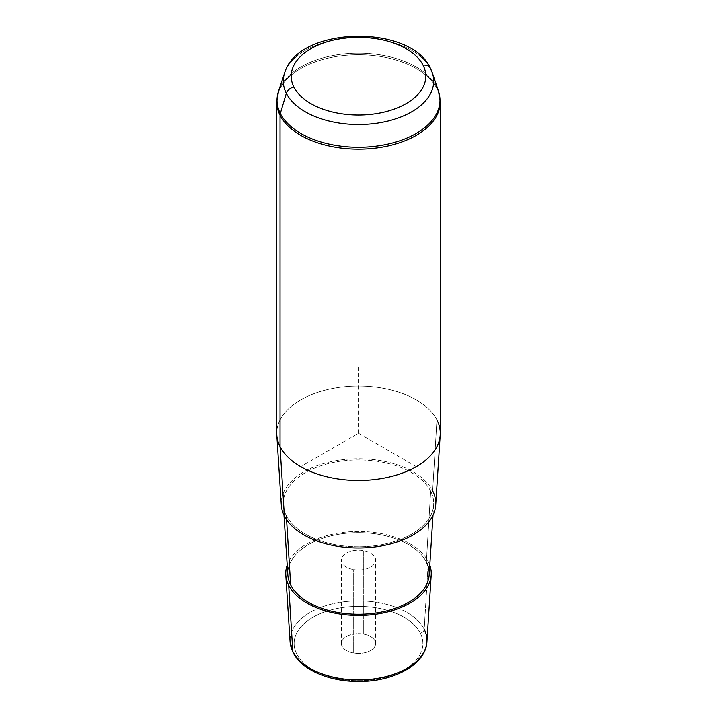<?xml version="1.0" encoding="UTF-8"?>
<svg xmlns="http://www.w3.org/2000/svg" width="717" height="717" viewBox="0 0 717 717"><rect width="100%" height="100%" fill="white"/><g stroke="black" fill="none" stroke-linecap="round" stroke-linejoin="round"><path stroke-width="0.54" stroke-dasharray="3.58 2.69" d="M353.678 569.594A17.118 9.886 0 0 0 374.928 562.89A17.118 9.886 0 0 0 363.322 550.62A17.118 9.886 0 0 0 342.072 557.324A17.118 9.886 0 0 0 353.678 569.594A17.118 9.886 180 0 1 341.382 560.102A17.118 9.886 180 0 1 363.322 550.62L363.322 634.061A17.118 9.886 0 0 0 341.382 643.543A17.118 9.886 0 0 0 353.678 653.035L353.678 569.594L353.678 653.035A17.118 9.886 0 0 0 375.618 643.543A17.118 9.886 0 0 0 363.322 634.061L363.322 550.62A17.118 9.886 180 0 1 375.618 560.102A17.118 9.886 180 0 1 353.678 569.594M424.195 629.257A4.087 3.2 -26.9 0 1 420.279 633.084A64.378 37.167 180 0 1 376.622 679.214A64.378 37.167 180 0 1 296.721 654.012A4.087 3.2 -26.9 0 1 293.083 652.524A4.087 3.2 153.1 0 0 296.721 654.012A64.378 37.167 180 0 1 340.378 607.882A64.378 37.167 180 0 1 420.279 633.084A64.378 37.167 0 0 0 340.378 607.882A64.378 37.167 0 0 0 296.721 654.012A64.378 37.167 0 0 0 376.622 679.214A64.378 37.167 0 0 0 420.279 633.084A4.087 3.2 153.1 0 0 424.195 629.257A68.465 39.525 0 0 0 347.512 601.375A68.465 39.525 0 0 0 290.089 641.849A68.465 39.525 180 0 1 347.512 601.375A68.465 39.525 180 0 1 424.195 629.257L428.309 561.635A72.758 42.007 0 0 0 355.417 531.485A72.758 42.007 0 0 0 287.203 565.086A72.758 42.007 180 0 1 355.417 531.485A72.758 42.007 180 0 1 428.309 561.635A72.758 42.007 180 0 1 429.797 565.086A72.758 42.007 0 0 0 428.309 561.635L424.195 629.257A68.465 39.525 180 0 1 426.911 641.849M287.84 574.971A70.705 40.824 180 0 1 347.145 533.161A70.705 40.824 180 0 1 426.346 561.967L430.666 491.145A75.204 43.423 0 0 0 346.428 460.511A75.204 43.423 0 0 0 283.34 504.974A75.204 43.423 0 0 0 286.334 515.595L286.585 519.664L286.334 515.595A75.204 43.423 0 0 0 367.812 546.453A75.204 43.423 0 0 0 433.66 504.974A75.204 43.423 0 0 0 430.666 491.145L426.346 561.967A70.705 40.824 0 0 0 338.594 534.282A70.705 40.824 0 0 0 290.654 584.947M426.346 561.967A70.705 40.824 180 0 1 429.16 574.971M281.297 505.019A77.257 44.606 180 0 1 346.096 459.346A77.257 44.606 180 0 1 432.629 490.813A77.257 44.606 0 0 0 336.748 460.565A77.257 44.606 0 0 0 284.371 515.926M430.666 491.145A75.204 43.423 180 0 1 379.678 545.037A75.204 43.423 180 0 1 286.334 515.595A75.204 43.423 180 0 1 337.322 461.703A75.204 43.423 180 0 1 430.666 491.145M276.744 433.274A81.756 47.197 180 0 1 346.876 386.562A81.756 47.197 180 0 1 436.949 419.992L432.629 490.813L436.949 419.992A81.756 47.197 0 0 0 345.379 386.687A81.756 47.197 0 0 0 276.807 435.031M432.629 490.813A77.257 44.606 180 0 1 435.703 505.019M363.322 634.061A17.118 9.886 180 0 1 374.928 646.331A17.118 9.886 180 0 1 353.678 653.035A17.118 9.886 180 0 1 342.072 640.765A17.118 9.886 180 0 1 363.322 634.061M430.37 68.187A8.174 6.408 -26.9 0 1 430.657 68.877A75.204 43.414 0 0 0 354.942 37.732A75.204 43.414 0 0 0 284.658 72.874A75.204 43.414 180 0 1 354.942 37.732A75.204 43.414 180 0 1 430.657 68.877A75.204 43.414 180 0 1 432.342 72.874M436.68 86.972A81.478 47.035 0 0 0 354.637 53.237A81.478 47.035 0 0 0 278.501 91.31A81.478 47.035 180 0 1 354.637 53.237A81.478 47.035 180 0 1 436.68 86.972A8.174 6.408 -26.9 0 1 436.949 88.657A81.756 47.197 180 0 1 440.256 101.948A81.756 47.197 0 0 0 436.949 88.657A81.756 47.197 0 0 0 346.876 55.227A81.756 47.197 0 0 0 276.744 101.948A81.756 47.197 180 0 1 346.876 55.227A81.756 47.197 180 0 1 436.949 88.657L436.949 419.992L436.949 88.657A8.174 6.408 153.1 0 0 436.68 86.972L430.657 68.877L436.68 86.972A81.478 47.035 180 0 1 438.499 91.31M436.949 419.992A81.756 47.197 180 0 1 440.256 433.274M416.308 466.65L358.5 433.274L300.692 466.65M358.5 433.274L358.5 366.53M433.66 504.974L433.005 515.164M283.34 504.974L283.995 515.164M341.382 643.543L341.382 560.102M375.618 643.543L375.618 560.102"/><path stroke-width="1.08" d="M288.691 585.287A72.758 42.007 180 0 1 287.203 565.086A72.758 42.007 0 0 0 285.796 575.016A72.758 42.007 0 0 0 288.691 585.287A72.758 42.007 0 0 0 367.507 615.141A72.758 42.007 0 0 0 431.204 575.016A72.758 42.007 0 0 0 429.797 565.086A72.758 42.007 180 0 1 376.013 614.227A72.758 42.007 180 0 1 288.691 585.287L292.805 651.511L288.691 585.287M433.005 515.164L429.16 574.971A70.705 40.824 180 0 1 367.256 613.967A70.705 40.824 180 0 1 290.654 584.947A70.705 40.824 0 0 0 378.406 612.632A70.705 40.824 0 0 0 426.346 561.967M290.654 584.947L286.585 519.664L290.654 584.947A70.705 40.824 180 0 1 287.84 574.971L283.995 515.164M284.371 515.926L280.051 446.566A81.756 47.197 0 0 0 368.628 480.112A81.756 47.197 0 0 0 440.193 435.031L435.703 505.019A77.257 44.606 180 0 1 368.072 547.627A77.257 44.606 180 0 1 284.371 515.926A77.257 44.606 180 0 1 281.297 505.019L276.807 435.031A81.756 47.197 0 0 0 280.051 446.566L284.371 515.926A77.257 44.606 0 0 0 380.252 546.166A77.257 44.606 0 0 0 432.629 490.813M440.193 435.031A81.756 47.197 0 0 0 436.949 419.992M285.796 575.016L290.089 641.849L293.083 652.524C301.678 670.019 329.569 681.688 358.724 681.464C393.642 681.759 425.889 664.507 426.911 641.849A68.465 39.525 180 0 1 366.979 679.608A68.465 39.525 180 0 1 292.805 651.511A68.465 39.525 180 0 1 290.089 641.849A68.465 39.525 0 0 0 292.805 651.511A4.087 3.2 153.1 0 0 293.083 652.524A4.087 3.2 -26.9 0 1 292.805 651.511A68.465 39.525 0 0 0 366.979 679.608A68.465 39.525 0 0 0 426.911 641.849A68.465 39.525 0 0 0 424.195 629.257M293.916 87.098A67.308 38.861 180 0 1 339.553 38.87A67.308 38.861 180 0 1 423.084 65.22A67.308 38.861 180 0 1 377.447 113.447A67.308 38.861 180 0 1 293.916 87.098A8.174 6.408 153.1 0 0 286.343 93.327A75.204 43.414 180 0 1 284.658 72.874A75.204 43.414 0 0 0 286.343 93.327A8.174 6.408 -26.9 0 1 293.916 87.098A67.308 38.861 0 0 0 377.447 113.447A67.308 38.861 0 0 0 423.084 65.22A67.308 38.861 0 0 0 339.553 38.87A67.308 38.861 0 0 0 293.916 87.098M438.499 91.31L432.342 72.874A75.204 43.414 180 0 1 376.228 123.297A75.204 43.414 180 0 1 286.343 93.327A75.204 43.414 0 0 0 376.228 123.297A75.204 43.414 0 0 0 432.342 72.874A75.204 43.414 0 0 0 430.657 68.877A8.174 6.408 153.1 0 0 430.37 68.187A8.174 6.408 153.1 0 0 423.084 65.22A8.174 6.408 -26.9 0 1 430.37 68.187C410.294 23.553 297.896 26.233 284.658 72.874L278.501 91.31A81.478 47.035 0 0 0 280.32 113.465A81.478 47.035 180 0 1 278.501 91.31L276.744 101.948A81.756 47.197 0 0 0 280.051 115.24L280.051 446.566A81.756 47.197 180 0 1 276.744 433.274L276.744 101.948A81.756 47.197 180 0 0 280.051 115.24A81.756 47.197 0 0 0 370.124 148.67A81.756 47.197 0 0 0 440.256 101.948A81.756 47.197 180 0 1 370.124 148.67A81.756 47.197 180 0 1 280.051 115.24A8.174 6.408 -26.9 0 1 280.32 113.465L286.343 93.327L280.32 113.465A8.174 6.408 153.1 0 0 280.051 115.24L280.051 446.566A81.756 47.197 180 0 0 370.124 479.996A81.756 47.197 180 0 0 440.256 433.274L440.256 101.948L438.499 91.31A81.478 47.035 180 0 1 377.707 145.936A81.478 47.035 180 0 1 280.32 113.465A81.478 47.035 0 0 0 377.707 145.936A81.478 47.035 0 0 0 438.499 91.31A81.478 47.035 0 0 0 436.68 86.972M426.911 641.849L431.204 575.016M432.342 72.874L430.37 68.187"/></g></svg>
